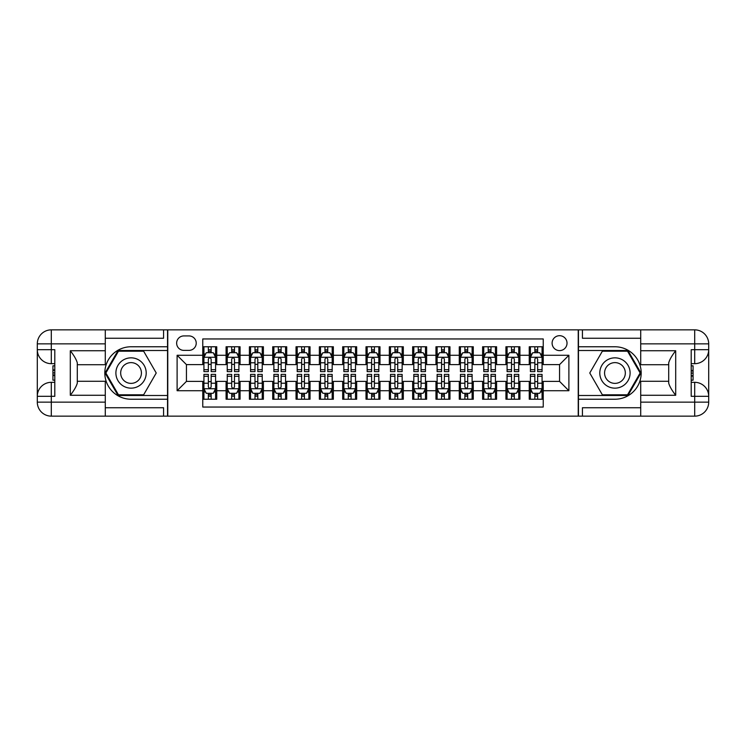 <?xml version="1.0" encoding="UTF-8"?>
<svg xmlns="http://www.w3.org/2000/svg" width="746" height="746" viewBox="0 0 746 746"><rect width="100%" height="100%" fill="white"/><g stroke="black" fill="none" stroke-linecap="round" stroke-linejoin="round"><path stroke-width="1.12" d="M559.565 335.691A7.46 7.46 0 0 0 552.105 343.151A7.46 7.46 0 0 0 559.565 350.611A7.46 7.46 0 0 0 567.025 343.151A7.46 7.46 0 0 0 559.565 335.691M105.279 407.745L163.579 407.745L163.579 416.147L640.721 416.147L640.721 402.15L694.703 402.15L694.703 396.322L691.206 396.322L691.206 349.678L694.703 349.678L694.703 343.85L640.721 343.85L640.721 350.732L675.699 350.732L675.699 395.268C671.969 390.484 669.638 386.437 668.705 383.155L668.705 362.845C669.638 359.563 671.969 355.516 675.699 350.732M543.237 346.769L529.25 346.769L529.25 355.273L519.915 355.273L519.915 364.608L529.25 364.608L529.25 355.273M519.915 355.273L519.915 346.769L505.928 346.769L505.928 355.273L496.603 355.273L496.603 364.608L505.928 364.608L505.928 355.273M496.603 355.273L496.603 346.769L482.606 346.769L482.606 355.273L473.281 355.273L473.281 364.608L482.606 364.608L482.606 355.273M473.281 355.273L473.281 346.769L459.284 346.769L459.284 355.273L449.959 355.273L449.959 364.608L459.284 364.608L459.284 355.273M449.959 355.273L449.959 346.769L435.962 346.769L435.962 355.273L426.637 355.273L426.637 364.608L435.962 364.608L435.962 355.273M426.637 355.273L426.637 346.769L412.641 346.769L412.641 355.273L403.316 355.273L403.316 364.608L412.641 364.608L412.641 355.273M403.316 355.273L403.316 346.769L389.328 346.769L389.328 355.273L379.994 355.273L379.994 364.608L389.328 364.608L389.328 355.273M379.994 355.273L379.994 346.769L366.006 346.769L366.006 355.273L356.672 355.273L356.672 364.608L366.006 364.608L366.006 355.273M356.672 355.273L356.672 346.769L342.684 346.769L342.684 355.273L333.359 355.273L333.359 364.608L342.684 364.608L342.684 355.273M333.359 355.273L333.359 346.769L319.363 346.769L319.363 355.273L310.038 355.273L310.038 364.608L319.363 364.608L319.363 355.273M310.038 355.273L310.038 346.769L296.041 346.769L296.041 355.273L286.716 355.273L286.716 364.608L296.041 364.608L296.041 355.273M286.716 355.273L286.716 346.769L272.719 346.769L272.719 355.273L263.394 355.273L263.394 364.608L272.719 364.608L272.719 355.273M263.394 355.273L263.394 346.769L249.397 346.769L249.397 355.273L240.072 355.273L240.072 364.608L249.397 364.608L249.397 355.273M240.072 355.273L240.072 346.769L226.085 346.769L226.085 364.608L216.75 364.608L216.75 346.769L202.763 346.769M202.763 399.231L216.75 399.231L216.75 381.392L226.085 381.392L226.085 399.231L240.072 399.231L240.072 381.392L249.397 381.392L249.397 390.727L240.072 390.727M249.397 390.727L249.397 399.231L263.394 399.231L263.394 381.392L272.719 381.392L272.719 390.727L263.394 390.727M272.719 390.727L272.719 399.231L286.716 399.231L286.716 381.392L296.041 381.392L296.041 390.727L286.716 390.727M296.041 390.727L296.041 399.231L310.038 399.231L310.038 381.392L319.363 381.392L319.363 390.727L310.038 390.727M319.363 390.727L319.363 399.231L333.359 399.231L333.359 381.392L342.684 381.392L342.684 390.727L333.359 390.727M342.684 390.727L342.684 399.231L356.672 399.231L356.672 381.392L366.006 381.392L366.006 390.727L356.672 390.727M366.006 390.727L366.006 399.231L379.994 399.231L379.994 381.392L389.328 381.392L389.328 390.727L379.994 390.727M389.328 390.727L389.328 399.231L403.316 399.231L403.316 381.392L412.641 381.392L412.641 390.727L403.316 390.727M412.641 390.727L412.641 399.231L426.637 399.231L426.637 381.392L435.962 381.392L435.962 390.727L426.637 390.727M435.962 390.727L435.962 399.231L449.959 399.231L449.959 381.392L459.284 381.392L459.284 390.727L449.959 390.727M459.284 390.727L459.284 399.231L473.281 399.231L473.281 381.392L482.606 381.392L482.606 390.727L473.281 390.727M482.606 390.727L482.606 399.231L496.603 399.231L496.603 381.392L505.928 381.392L505.928 390.727L496.603 390.727M505.928 390.727L505.928 399.231L519.915 399.231L519.915 381.392L529.25 381.392L529.25 390.727L519.915 390.727M183.87 350.378L188.999 350.378A7.227 7.227 0 0 0 196.226 343.151A7.227 7.227 0 0 0 188.999 335.924L183.87 335.924A7.227 7.227 0 0 0 176.643 343.151A7.227 7.227 0 0 0 183.87 350.378M640.721 338.255L582.421 338.255L582.421 329.853L578.225 329.853L578.225 416.147M578.225 329.853L105.279 329.853L105.279 343.85L51.297 343.85L51.297 349.678L54.794 349.678L54.794 396.322L51.297 396.322L51.297 402.15L105.279 402.15L105.279 395.268L70.301 395.268L70.301 350.732C74.031 355.516 76.362 359.563 77.295 362.845L77.295 383.155C76.362 386.437 74.031 390.484 70.301 395.268M167.775 416.147L167.775 329.853M543.237 355.273L543.237 338.954L202.763 338.954L202.763 364.608L186.435 364.608L186.435 381.392L202.763 381.392L202.763 407.046L543.237 407.046L543.237 381.392L559.565 381.392L559.565 364.608L543.237 364.608L543.237 355.273L568.89 355.273L568.89 390.727L543.237 390.727M202.763 390.727L177.11 390.727L177.11 355.273L202.763 355.273M529.25 390.727L529.25 399.231L543.237 399.231M202.763 352.597L203.928 352.597M208.358 352.597L211.155 352.597M215.585 352.597L216.75 352.597M202.763 364.374L203.928 364.374M208.358 364.374L211.155 364.374M215.585 364.374L216.75 364.374M202.763 381.626L203.928 381.626M208.358 381.626L211.155 381.626M215.585 381.626L216.75 381.626M202.763 393.403L203.928 393.403M208.358 393.403L211.155 393.403M215.585 393.403L216.75 393.403M226.085 364.374L227.25 364.374M231.68 364.374L234.477 364.374M238.906 364.374L240.072 364.374M226.085 352.597L227.25 352.597M231.68 352.597L234.477 352.597M238.906 352.597L240.072 352.597M226.085 381.626L227.25 381.626M231.68 381.626L234.477 381.626M238.906 381.626L240.072 381.626M226.085 393.403L227.25 393.403M231.68 393.403L234.477 393.403M238.906 393.403L240.072 393.403M249.397 381.626L250.563 381.626M255.001 381.626L257.799 381.626M262.228 381.626L263.394 381.626M249.397 393.403L250.563 393.403M255.001 393.403L257.799 393.403M262.228 393.403L263.394 393.403M249.397 352.597L250.563 352.597M255.001 352.597L257.799 352.597M262.228 352.597L263.394 352.597M249.397 364.374L250.563 364.374M255.001 364.374L257.799 364.374M262.228 364.374L263.394 364.374M272.719 381.626L273.885 381.626M278.314 381.626L281.121 381.626M285.55 381.626L286.716 381.626M272.719 393.403L273.885 393.403M278.314 393.403L281.121 393.403M285.55 393.403L286.716 393.403M272.719 352.597L273.885 352.597M278.314 352.597L281.121 352.597M285.55 352.597L286.716 352.597M272.719 364.374L273.885 364.374M278.314 364.374L281.121 364.374M285.55 364.374L286.716 364.374M296.041 381.626L297.206 381.626M301.636 381.626L304.433 381.626M308.872 381.626L310.038 381.626M296.041 393.403L297.206 393.403M301.636 393.403L304.433 393.403M308.872 393.403L310.038 393.403M296.041 352.597L297.206 352.597M301.636 352.597L304.433 352.597M308.872 352.597L310.038 352.597M296.041 364.374L297.206 364.374M301.636 364.374L304.433 364.374M308.872 364.374L310.038 364.374M319.363 381.626L320.528 381.626M324.958 381.626L327.755 381.626M332.184 381.626L333.359 381.626M319.363 393.403L320.528 393.403M324.958 393.403L327.755 393.403M332.184 393.403L333.359 393.403M319.363 352.597L320.528 352.597M324.958 352.597L327.755 352.597M332.184 352.597L333.359 352.597M319.363 364.374L320.528 364.374M324.958 364.374L327.755 364.374M332.184 364.374L333.359 364.374M342.684 381.626L343.85 381.626M348.279 381.626L351.077 381.626M355.506 381.626L356.672 381.626M342.684 393.403L343.85 393.403M348.279 393.403L351.077 393.403M355.506 393.403L356.672 393.403M342.684 352.597L343.85 352.597M348.279 352.597L351.077 352.597M355.506 352.597L356.672 352.597M342.684 364.374L343.85 364.374M348.279 364.374L351.077 364.374M355.506 364.374L356.672 364.374M366.006 381.626L367.172 381.626M371.601 381.626L374.399 381.626M378.828 381.626L379.994 381.626M366.006 393.403L367.172 393.403M371.601 393.403L374.399 393.403M378.828 393.403L379.994 393.403M366.006 352.597L367.172 352.597M371.601 352.597L374.399 352.597M378.828 352.597L379.994 352.597M366.006 364.374L367.172 364.374M371.601 364.374L374.399 364.374M378.828 364.374L379.994 364.374M389.328 381.626L390.494 381.626M394.923 381.626L397.721 381.626M402.15 381.626L403.316 381.626M389.328 393.403L390.494 393.403M394.923 393.403L397.721 393.403M402.15 393.403L403.316 393.403M389.328 352.597L390.494 352.597M394.923 352.597L397.721 352.597M402.15 352.597L403.316 352.597M389.328 364.374L390.494 364.374M394.923 364.374L397.721 364.374M402.15 364.374L403.316 364.374M412.641 381.626L413.816 381.626M418.245 381.626L421.042 381.626M425.472 381.626L426.637 381.626M412.641 393.403L413.816 393.403M418.245 393.403L421.042 393.403M425.472 393.403L426.637 393.403M412.641 352.597L413.816 352.597M418.245 352.597L421.042 352.597M425.472 352.597L426.637 352.597M412.641 364.374L413.816 364.374M418.245 364.374L421.042 364.374M425.472 364.374L426.637 364.374M435.962 381.626L437.128 381.626M441.567 381.626L444.364 381.626M448.794 381.626L449.959 381.626M435.962 393.403L437.128 393.403M441.567 393.403L444.364 393.403M448.794 393.403L449.959 393.403M435.962 352.597L437.128 352.597M441.567 352.597L444.364 352.597M448.794 352.597L449.959 352.597M435.962 364.374L437.128 364.374M441.567 364.374L444.364 364.374M448.794 364.374L449.959 364.374M459.284 381.626L460.45 381.626M464.879 381.626L467.686 381.626M472.115 381.626L473.281 381.626M459.284 393.403L460.45 393.403M464.879 393.403L467.686 393.403M472.115 393.403L473.281 393.403M459.284 352.597L460.45 352.597M464.879 352.597L467.686 352.597M472.115 352.597L473.281 352.597M459.284 364.374L460.45 364.374M464.879 364.374L467.686 364.374M472.115 364.374L473.281 364.374M482.606 381.626L483.772 381.626M488.201 381.626L490.999 381.626M495.437 381.626L496.603 381.626M482.606 393.403L483.772 393.403M488.201 393.403L490.999 393.403M495.437 393.403L496.603 393.403M482.606 352.597L483.772 352.597M488.201 352.597L490.999 352.597M495.437 352.597L496.603 352.597M482.606 364.374L483.772 364.374M488.201 364.374L490.999 364.374M495.437 364.374L496.603 364.374M505.928 381.626L507.093 381.626M511.523 381.626L514.32 381.626M518.75 381.626L519.915 381.626M505.928 393.403L507.093 393.403M511.523 393.403L514.32 393.403M518.75 393.403L519.915 393.403M505.928 352.597L507.093 352.597M511.523 352.597L514.32 352.597M518.75 352.597L519.915 352.597M505.928 364.374L507.093 364.374M511.523 364.374L514.32 364.374M518.75 364.374L519.915 364.374M529.25 381.626L530.415 381.626M534.845 381.626L537.642 381.626M542.072 381.626L543.237 381.626M529.25 393.403L530.415 393.403M534.845 393.403L537.642 393.403M542.072 393.403L543.237 393.403M529.25 352.597L530.415 352.597M534.845 352.597L537.642 352.597M542.072 352.597L543.237 352.597M529.25 364.374L530.415 364.374M534.845 364.374L537.642 364.374M542.072 364.374L543.237 364.374M186.435 364.608L177.11 355.273M186.435 381.392L177.11 390.727M568.89 355.273L559.565 364.608M568.89 390.727L559.565 381.392M211.155 349.799L208.358 349.799M215.585 369.699L211.155 369.699L211.155 371.601L215.585 371.601L215.585 357.371L213.253 352.709L206.26 352.709L203.928 357.371L203.928 371.601L208.358 371.601L208.358 369.699L203.928 369.699M203.928 357.371L203.928 346.769M215.585 357.371L215.585 346.769M208.358 352.709L208.358 346.769M211.155 346.769L211.155 352.709M211.155 369.699L211.155 359.124C210.223 357.325 209.29 357.325 208.358 359.124L208.358 369.699M208.358 396.201L211.155 396.201M203.928 376.301L208.358 376.301L208.358 374.399L203.928 374.399L203.928 388.629L206.26 393.291L213.253 393.291L215.585 388.629L215.585 374.399L211.155 374.399L211.155 376.301L215.585 376.301M215.585 388.629L215.585 399.231M203.928 388.629L203.928 399.231M211.155 393.291L211.155 399.231M208.358 399.231L208.358 393.291M208.358 376.301L208.358 386.876C209.29 388.675 210.223 388.675 211.155 386.876L211.155 376.301M138.625 359.87A15.162 15.162 0 0 0 117.924 365.419A15.162 15.162 0 0 0 123.472 386.13A15.162 15.162 0 0 0 144.174 380.581A15.162 15.162 0 0 0 138.625 359.87M136.238 364.011A10.379 10.379 0 0 0 122.064 367.815A10.379 10.379 0 0 0 125.86 381.989A10.379 10.379 0 0 0 140.034 378.185A10.379 10.379 0 0 0 136.238 364.011M143.642 394.802L118.455 394.802L105.867 373L118.455 351.198L143.642 351.198L156.231 373L143.642 394.802M622.528 359.87A15.162 15.162 0 0 0 601.826 365.419A15.162 15.162 0 0 0 607.375 386.13A15.162 15.162 0 0 0 628.076 380.581A15.162 15.162 0 0 0 622.528 359.87M620.14 364.011A10.379 10.379 0 0 0 605.966 367.815A10.379 10.379 0 0 0 609.762 381.989A10.379 10.379 0 0 0 623.936 378.185A10.379 10.379 0 0 0 620.14 364.011M627.545 394.802L602.358 394.802L589.769 373L602.358 351.198L627.545 351.198L640.133 373L627.545 394.802M167.542 329.853L167.542 346.769L131.044 346.769A26.231 26.231 0 0 0 104.813 373A26.231 26.231 0 0 0 131.044 399.231L167.542 399.231L167.542 416.147M70.301 350.732L105.279 350.732L105.279 343.85M105.279 350.732L105.279 364.719L77.295 364.719M105.279 402.15L105.279 416.147L51.297 416.147A13.997 13.997 0 0 1 37.3 402.15L37.3 343.85A13.997 13.997 0 0 1 51.297 329.853L105.279 329.853M167.542 346.769L167.542 350.499L118.054 350.499L105.065 373L118.054 395.501L167.542 395.501L167.542 350.499M167.542 395.501L167.542 399.231M77.295 381.281L105.279 381.281L105.279 395.268M163.579 416.147L105.279 416.147M37.3 396.322A13.997 13.997 0 0 1 51.297 382.325A13.997 13.997 0 0 0 37.3 396.322L51.297 396.322L51.297 382.325L54.794 382.325M54.794 363.675L51.297 363.675L51.297 349.678L37.3 349.678A13.997 13.997 0 0 0 51.297 363.675A13.997 13.997 0 0 1 37.3 349.678M163.579 329.853L163.579 338.255L105.279 338.255M54.794 365.829L52.929 365.829L52.929 375.061L54.794 375.061M52.929 372.888L54.794 372.888M52.929 370.314L54.794 370.314M52.929 369.895L54.794 369.895M52.929 375.061L52.929 380.171L54.794 380.171M52.929 375.518L54.794 375.518M578.458 416.147L578.458 399.231L614.956 399.231A26.231 26.231 0 0 0 641.187 373A26.231 26.231 0 0 0 614.956 346.769L578.458 346.769L578.458 329.853M675.699 395.268L640.721 395.268L640.721 402.15M640.721 395.268L640.721 381.281L668.705 381.281M640.721 343.85L640.721 329.853L694.703 329.853A13.997 13.997 0 0 1 708.7 343.85L708.7 402.15A13.997 13.997 0 0 1 694.703 416.147L640.721 416.147M578.458 399.231L578.458 395.501L627.945 395.501L640.935 373L627.945 350.499L578.458 350.499L578.458 395.501M578.458 350.499L578.458 346.769M668.705 364.719L640.721 364.719L640.721 350.732M582.421 329.853L640.721 329.853M708.7 349.678A13.997 13.997 0 0 1 694.703 363.675A13.997 13.997 0 0 0 708.7 349.678L694.703 349.678L694.703 363.675L691.206 363.675M691.206 382.325L694.703 382.325L694.703 396.322L708.7 396.322A13.997 13.997 0 0 0 694.703 382.325A13.997 13.997 0 0 1 708.7 396.322M582.421 416.147L582.421 407.745L640.721 407.745M691.206 380.171L693.071 380.171L693.071 370.939L691.206 370.939M693.071 373.112L691.206 373.112M693.071 375.686L691.206 375.686M693.071 376.105L691.206 376.105M693.071 370.939L693.071 365.829L691.206 365.829M693.071 370.482L691.206 370.482M234.477 349.799L231.68 349.799M238.906 369.699L234.477 369.699L234.477 371.601L238.906 371.601L238.906 357.371L236.575 352.709L229.581 352.709L227.25 357.371L227.25 371.601L231.68 371.601L231.68 369.699L227.25 369.699M227.25 357.371L227.25 346.769M238.906 357.371L238.906 346.769M231.68 352.709L231.68 346.769M234.477 346.769L234.477 352.709M234.477 369.699L234.477 359.124C233.545 357.325 232.612 357.325 231.68 359.124L231.68 369.699M257.799 349.799L255.001 349.799M262.228 369.699L257.799 369.699L257.799 371.601L262.228 371.601L262.228 357.371L259.897 352.709L252.903 352.709L250.563 357.371L250.563 371.601L255.001 371.601L255.001 369.699L250.563 369.699M250.563 357.371L250.563 346.769M262.228 357.371L262.228 346.769M255.001 352.709L255.001 346.769M257.799 346.769L257.799 352.709M257.799 369.699L257.799 359.124C256.866 357.325 255.934 357.325 255.001 359.124L255.001 369.699M281.121 349.799L278.314 349.799M285.55 369.699L281.121 369.699L281.121 371.601L285.55 371.601L285.55 357.371L283.219 352.709L276.216 352.709L273.885 357.371L273.885 371.601L278.314 371.601L278.314 369.699L273.885 369.699M273.885 357.371L273.885 346.769M285.55 357.371L285.55 346.769M278.314 352.709L278.314 346.769M281.121 346.769L281.121 352.709M281.121 369.699L281.121 359.124C280.188 357.325 279.256 357.325 278.314 359.124L278.314 369.699M304.433 349.799L301.636 349.799M308.872 369.699L304.433 369.699L304.433 371.601L308.872 371.601L308.872 357.371L306.541 352.709L299.538 352.709L297.206 357.371L297.206 371.601L301.636 371.601L301.636 369.699L297.206 369.699M297.206 357.371L297.206 346.769M308.872 357.371L308.872 346.769M301.636 352.709L301.636 346.769M304.433 346.769L304.433 352.709M304.433 369.699L304.433 359.124C303.51 357.325 302.578 357.325 301.636 359.124L301.636 369.699M231.68 396.201L234.477 396.201M227.25 376.301L231.68 376.301L231.68 374.399L227.25 374.399L227.25 388.629L229.581 393.291L236.575 393.291L238.906 388.629L238.906 374.399L234.477 374.399L234.477 376.301L238.906 376.301M238.906 388.629L238.906 399.231M227.25 388.629L227.25 399.231M234.477 393.291L234.477 399.231M231.68 399.231L231.68 393.291M231.68 376.301L231.68 386.876C232.612 388.675 233.545 388.675 234.477 386.876L234.477 376.301M255.001 396.201L257.799 396.201M250.563 376.301L255.001 376.301L255.001 374.399L250.563 374.399L250.563 388.629L252.903 393.291L259.897 393.291L262.228 388.629L262.228 374.399L257.799 374.399L257.799 376.301L262.228 376.301M262.228 388.629L262.228 399.231M250.563 388.629L250.563 399.231M257.799 393.291L257.799 399.231M255.001 399.231L255.001 393.291M255.001 376.301L255.001 386.876C255.934 388.675 256.866 388.675 257.799 386.876L257.799 376.301M278.314 396.201L281.121 396.201M273.885 376.301L278.314 376.301L278.314 374.399L273.885 374.399L273.885 388.629L276.216 393.291L283.219 393.291L285.55 388.629L285.55 374.399L281.121 374.399L281.121 376.301L285.55 376.301M285.55 388.629L285.55 399.231M273.885 388.629L273.885 399.231M281.121 393.291L281.121 399.231M278.314 399.231L278.314 393.291M278.314 376.301L278.314 386.876C279.246 388.675 280.179 388.675 281.121 386.876L281.121 376.301M301.636 396.201L304.433 396.201M297.206 376.301L301.636 376.301L301.636 374.399L297.206 374.399L297.206 388.629L299.538 393.291L306.541 393.291L308.872 388.629L308.872 374.399L304.433 374.399L304.433 376.301L308.872 376.301M308.872 388.629L308.872 399.231M297.206 388.629L297.206 399.231M304.433 393.291L304.433 399.231M301.636 399.231L301.636 393.291M301.636 376.301L301.636 386.876C302.568 388.675 303.501 388.675 304.433 386.876L304.433 376.301M327.755 349.799L324.958 349.799M332.184 369.699L327.755 369.699L327.755 371.601L332.184 371.601L332.184 357.371L329.853 352.709L322.859 352.709L320.528 357.371L320.528 371.601L324.958 371.601L324.958 369.699L320.528 369.699M320.528 357.371L320.528 346.769M332.184 357.371L332.184 346.769M324.958 352.709L324.958 346.769M327.755 346.769L327.755 352.709M327.755 369.699L327.755 359.124C326.823 357.325 325.89 357.325 324.958 359.124L324.958 369.699M324.958 396.201L327.755 396.201M320.528 376.301L324.958 376.301L324.958 374.399L320.528 374.399L320.528 388.629L322.859 393.291L329.853 393.291L332.184 388.629L332.184 374.399L327.755 374.399L327.755 376.301L332.184 376.301M332.184 388.629L332.184 399.231M320.528 388.629L320.528 399.231M327.755 393.291L327.755 399.231M324.958 399.231L324.958 393.291M324.958 376.301L324.958 386.876C325.89 388.675 326.823 388.675 327.755 386.876L327.755 376.301M351.077 349.799L348.279 349.799M355.506 369.699L351.077 369.699L351.077 371.601L355.506 371.601L355.506 357.371L353.175 352.709L346.181 352.709L343.85 357.371L343.85 371.601L348.279 371.601L348.279 369.699L343.85 369.699M343.85 357.371L343.85 346.769M355.506 357.371L355.506 346.769M348.279 352.709L348.279 346.769M351.077 346.769L351.077 352.709M351.077 369.699L351.077 359.124C350.144 357.325 349.212 357.325 348.279 359.124L348.279 369.699M348.279 396.201L351.077 396.201M343.85 376.301L348.279 376.301L348.279 374.399L343.85 374.399L343.85 388.629L346.181 393.291L353.175 393.291L355.506 388.629L355.506 374.399L351.077 374.399L351.077 376.301L355.506 376.301M355.506 388.629L355.506 399.231M343.85 388.629L343.85 399.231M351.077 393.291L351.077 399.231M348.279 399.231L348.279 393.291M348.279 376.301L348.279 386.876C349.212 388.675 350.144 388.675 351.077 386.876L351.077 376.301M374.399 349.799L371.601 349.799M378.828 369.699L374.399 369.699L374.399 371.601L378.828 371.601L378.828 357.371L376.497 352.709L369.503 352.709L367.172 357.371L367.172 371.601L371.601 371.601L371.601 369.699L367.172 369.699M367.172 357.371L367.172 346.769M378.828 357.371L378.828 346.769M371.601 352.709L371.601 346.769M374.399 346.769L374.399 352.709M374.399 369.699L374.399 359.124C373.466 357.325 372.534 357.325 371.601 359.124L371.601 369.699M371.601 396.201L374.399 396.201M367.172 376.301L371.601 376.301L371.601 374.399L367.172 374.399L367.172 388.629L369.503 393.291L376.497 393.291L378.828 388.629L378.828 374.399L374.399 374.399L374.399 376.301L378.828 376.301M378.828 388.629L378.828 399.231M367.172 388.629L367.172 399.231M374.399 393.291L374.399 399.231M371.601 399.231L371.601 393.291M371.601 376.301L371.601 386.876C372.534 388.675 373.466 388.675 374.399 386.876L374.399 376.301M397.721 349.799L394.923 349.799M402.15 369.699L397.721 369.699L397.721 371.601L402.15 371.601L402.15 357.371L399.819 352.709L392.825 352.709L390.494 357.371L390.494 371.601L394.923 371.601L394.923 369.699L390.494 369.699M390.494 357.371L390.494 346.769M402.15 357.371L402.15 346.769M394.923 352.709L394.923 346.769M397.721 346.769L397.721 352.709M397.721 369.699L397.721 359.124C396.788 357.325 395.856 357.325 394.923 359.124L394.923 369.699M394.923 396.201L397.721 396.201M390.494 376.301L394.923 376.301L394.923 374.399L390.494 374.399L390.494 388.629L392.825 393.291L399.819 393.291L402.15 388.629L402.15 374.399L397.721 374.399L397.721 376.301L402.15 376.301M402.15 388.629L402.15 399.231M390.494 388.629L390.494 399.231M397.721 393.291L397.721 399.231M394.923 399.231L394.923 393.291M394.923 376.301L394.923 386.876C395.856 388.675 396.788 388.675 397.721 386.876L397.721 376.301M421.042 349.799L418.245 349.799M425.472 369.699L421.042 369.699L421.042 371.601L425.472 371.601L425.472 357.371L423.141 352.709L416.147 352.709L413.816 357.371L413.816 371.601L418.245 371.601L418.245 369.699L413.816 369.699M413.816 357.371L413.816 346.769M425.472 357.371L425.472 346.769M418.245 352.709L418.245 346.769M421.042 346.769L421.042 352.709M421.042 369.699L421.042 359.124C420.11 357.325 419.177 357.325 418.245 359.124L418.245 369.699M418.245 396.201L421.042 396.201M413.816 376.301L418.245 376.301L418.245 374.399L413.816 374.399L413.816 388.629L416.147 393.291L423.141 393.291L425.472 388.629L425.472 374.399L421.042 374.399L421.042 376.301L425.472 376.301M425.472 388.629L425.472 399.231M413.816 388.629L413.816 399.231M421.042 393.291L421.042 399.231M418.245 399.231L418.245 393.291M418.245 376.301L418.245 386.876C419.177 388.675 420.11 388.675 421.042 386.876L421.042 376.301M444.364 349.799L441.567 349.799M448.794 369.699L444.364 369.699L444.364 371.601L448.794 371.601L448.794 357.371L446.462 352.709L439.459 352.709L437.128 357.371L437.128 371.601L441.567 371.601L441.567 369.699L437.128 369.699M437.128 357.371L437.128 346.769M448.794 357.371L448.794 346.769M441.567 352.709L441.567 346.769M444.364 346.769L444.364 352.709M444.364 369.699L444.364 359.124C443.432 357.325 442.499 357.325 441.567 359.124L441.567 369.699M441.567 396.201L444.364 396.201M437.128 376.301L441.567 376.301L441.567 374.399L437.128 374.399L437.128 388.629L439.459 393.291L446.462 393.291L448.794 388.629L448.794 374.399L444.364 374.399L444.364 376.301L448.794 376.301M448.794 388.629L448.794 399.231M437.128 388.629L437.128 399.231M444.364 393.291L444.364 399.231M441.567 399.231L441.567 393.291M441.567 376.301L441.567 386.876C442.49 388.675 443.422 388.675 444.364 386.876L444.364 376.301M467.686 349.799L464.879 349.799M472.115 369.699L467.686 369.699L467.686 371.601L472.115 371.601L472.115 357.371L469.784 352.709L462.781 352.709L460.45 357.371L460.45 371.601L464.879 371.601L464.879 369.699L460.45 369.699M460.45 357.371L460.45 346.769M472.115 357.371L472.115 346.769M464.879 352.709L464.879 346.769M467.686 346.769L467.686 352.709M467.686 369.699L467.686 359.124C466.754 357.325 465.821 357.325 464.879 359.124L464.879 369.699M464.879 396.201L467.686 396.201M460.45 376.301L464.879 376.301L464.879 374.399L460.45 374.399L460.45 388.629L462.781 393.291L469.784 393.291L472.115 388.629L472.115 374.399L467.686 374.399L467.686 376.301L472.115 376.301M472.115 388.629L472.115 399.231M460.45 388.629L460.45 399.231M467.686 393.291L467.686 399.231M464.879 399.231L464.879 393.291M464.879 376.301L464.879 386.876C465.812 388.675 466.744 388.675 467.686 386.876L467.686 376.301M490.999 349.799L488.201 349.799M495.437 369.699L490.999 369.699L490.999 371.601L495.437 371.601L495.437 357.371L493.097 352.709L486.103 352.709L483.772 357.371L483.772 371.601L488.201 371.601L488.201 369.699L483.772 369.699M483.772 357.371L483.772 346.769M495.437 357.371L495.437 346.769M488.201 352.709L488.201 346.769M490.999 346.769L490.999 352.709M490.999 369.699L490.999 359.124C490.066 357.325 489.134 357.325 488.201 359.124L488.201 369.699M488.201 396.201L490.999 396.201M483.772 376.301L488.201 376.301L488.201 374.399L483.772 374.399L483.772 388.629L486.103 393.291L493.097 393.291L495.437 388.629L495.437 374.399L490.999 374.399L490.999 376.301L495.437 376.301M495.437 388.629L495.437 399.231M483.772 388.629L483.772 399.231M490.999 393.291L490.999 399.231M488.201 399.231L488.201 393.291M488.201 376.301L488.201 386.876C489.134 388.675 490.066 388.675 490.999 386.876L490.999 376.301M514.32 349.799L511.523 349.799M518.75 369.699L514.32 369.699L514.32 371.601L518.75 371.601L518.75 357.371L516.418 352.709L509.425 352.709L507.093 357.371L507.093 371.601L511.523 371.601L511.523 369.699L507.093 369.699M507.093 357.371L507.093 346.769M518.75 357.371L518.75 346.769M511.523 352.709L511.523 346.769M514.32 346.769L514.32 352.709M514.32 369.699L514.32 359.124C513.388 357.325 512.455 357.325 511.523 359.124L511.523 369.699M511.523 396.201L514.32 396.201M507.093 376.301L511.523 376.301L511.523 374.399L507.093 374.399L507.093 388.629L509.425 393.291L516.418 393.291L518.75 388.629L518.75 374.399L514.32 374.399L514.32 376.301L518.75 376.301M518.75 388.629L518.75 399.231M507.093 388.629L507.093 399.231M514.32 393.291L514.32 399.231M511.523 399.231L511.523 393.291M511.523 376.301L511.523 386.876C512.455 388.675 513.388 388.675 514.32 386.876L514.32 376.301M537.642 349.799L534.845 349.799M542.072 369.699L537.642 369.699L537.642 371.601L542.072 371.601L542.072 357.371L539.74 352.709L532.747 352.709L530.415 357.371L530.415 371.601L534.845 371.601L534.845 369.699L530.415 369.699M530.415 357.371L530.415 346.769M542.072 357.371L542.072 346.769M534.845 352.709L534.845 346.769M537.642 346.769L537.642 352.709M537.642 369.699L537.642 359.124C536.71 357.325 535.777 357.325 534.845 359.124L534.845 369.699M534.845 396.201L537.642 396.201M530.415 376.301L534.845 376.301L534.845 374.399L530.415 374.399L530.415 388.629L532.747 393.291L539.74 393.291L542.072 388.629L542.072 374.399L537.642 374.399L537.642 376.301L542.072 376.301M542.072 388.629L542.072 399.231M530.415 388.629L530.415 399.231M537.642 393.291L537.642 399.231M534.845 399.231L534.845 393.291M534.845 376.301L534.845 386.876C535.777 388.675 536.71 388.675 537.642 386.876L537.642 376.301M226.085 390.727L216.75 390.727M226.085 355.273L216.75 355.273M215.529 357.259L203.984 357.259M203.928 353.996L205.616 353.996M213.897 353.996L215.585 353.996M208.358 362.78L203.928 362.78M215.585 362.78L211.155 362.78M211.155 351.282L208.358 351.282M203.984 388.741L215.529 388.741M215.585 392.004L213.897 392.004M205.616 392.004L203.928 392.004M211.155 383.22L215.585 383.22M203.928 383.22L208.358 383.22M208.358 394.718L211.155 394.718M51.297 329.853A13.997 13.997 0 0 0 37.3 343.85L51.297 343.85L51.297 329.853M51.297 416.147L51.297 402.15L37.3 402.15A13.997 13.997 0 0 0 51.297 416.147M694.703 416.147A13.997 13.997 0 0 0 708.7 402.15L694.703 402.15L694.703 416.147M694.703 329.853L694.703 343.85L708.7 343.85A13.997 13.997 0 0 0 694.703 329.853M238.851 357.259L227.306 357.259M227.25 353.996L228.938 353.996M237.219 353.996L238.906 353.996M231.68 362.78L227.25 362.78M238.906 362.78L234.477 362.78M234.477 351.282L231.68 351.282M262.172 357.259L250.628 357.259M250.563 353.996L252.26 353.996M260.54 353.996L262.228 353.996M255.001 362.78L250.563 362.78M262.228 362.78L257.799 362.78M257.799 351.282L255.001 351.282M285.485 357.259L273.95 357.259M273.885 353.996L275.582 353.996M283.853 353.996L285.55 353.996M278.314 362.78L273.885 362.78M285.55 362.78L281.121 362.78M281.121 351.282L278.314 351.282M308.807 357.259L297.262 357.259M297.206 353.996L298.894 353.996M307.175 353.996L308.872 353.996M301.636 362.78L297.206 362.78M308.872 362.78L304.433 362.78M304.433 351.282L301.636 351.282M227.306 388.741L238.851 388.741M238.906 392.004L237.219 392.004M228.938 392.004L227.25 392.004M234.477 383.22L238.906 383.22M227.25 383.22L231.68 383.22M231.68 394.718L234.477 394.718M250.628 388.741L262.172 388.741M262.228 392.004L260.54 392.004M252.26 392.004L250.563 392.004M257.799 383.22L262.228 383.22M250.563 383.22L255.001 383.22M255.001 394.718L257.799 394.718M273.95 388.741L285.485 388.741M285.55 392.004L283.853 392.004M275.582 392.004L273.885 392.004M281.121 383.22L285.55 383.22M273.885 383.22L278.314 383.22M278.314 394.718L281.121 394.718M297.262 388.741L308.807 388.741M308.872 392.004L307.175 392.004M298.894 392.004L297.206 392.004M304.433 383.22L308.872 383.22M297.206 383.22L301.636 383.22M301.636 394.718L304.433 394.718M332.129 357.259L320.584 357.259M320.528 353.996L322.216 353.996M330.497 353.996L332.184 353.996M324.958 362.78L320.528 362.78M332.184 362.78L327.755 362.78M327.755 351.282L324.958 351.282M320.584 388.741L332.129 388.741M332.184 392.004L330.497 392.004M322.216 392.004L320.528 392.004M327.755 383.22L332.184 383.22M320.528 383.22L324.958 383.22M324.958 394.718L327.755 394.718M355.45 357.259L343.906 357.259M343.85 353.996L345.538 353.996M353.818 353.996L355.506 353.996M348.279 362.78L343.85 362.78M355.506 362.78L351.077 362.78M351.077 351.282L348.279 351.282M343.906 388.741L355.45 388.741M355.506 392.004L353.818 392.004M345.538 392.004L343.85 392.004M351.077 383.22L355.506 383.22M343.85 383.22L348.279 383.22M348.279 394.718L351.077 394.718M378.772 357.259L367.228 357.259M367.172 353.996L368.86 353.996M377.14 353.996L378.828 353.996M371.601 362.78L367.172 362.78M378.828 362.78L374.399 362.78M374.399 351.282L371.601 351.282M367.228 388.741L378.772 388.741M378.828 392.004L377.14 392.004M368.86 392.004L367.172 392.004M374.399 383.22L378.828 383.22M367.172 383.22L371.601 383.22M371.601 394.718L374.399 394.718M402.094 357.259L390.55 357.259M390.494 353.996L392.182 353.996M400.462 353.996L402.15 353.996M394.923 362.78L390.494 362.78M402.15 362.78L397.721 362.78M397.721 351.282L394.923 351.282M390.55 388.741L402.094 388.741M402.15 392.004L400.462 392.004M392.182 392.004L390.494 392.004M397.721 383.22L402.15 383.22M390.494 383.22L394.923 383.22M394.923 394.718L397.721 394.718M425.416 357.259L413.871 357.259M413.816 353.996L415.503 353.996M423.784 353.996L425.472 353.996M418.245 362.78L413.816 362.78M425.472 362.78L421.042 362.78M421.042 351.282L418.245 351.282M413.871 388.741L425.416 388.741M425.472 392.004L423.784 392.004M415.503 392.004L413.816 392.004M421.042 383.22L425.472 383.22M413.816 383.22L418.245 383.22M418.245 394.718L421.042 394.718M448.738 357.259L437.193 357.259M437.128 353.996L438.825 353.996M447.106 353.996L448.794 353.996M441.567 362.78L437.128 362.78M448.794 362.78L444.364 362.78M444.364 351.282L441.567 351.282M437.193 388.741L448.738 388.741M448.794 392.004L447.106 392.004M438.825 392.004L437.128 392.004M444.364 383.22L448.794 383.22M437.128 383.22L441.567 383.22M441.567 394.718L444.364 394.718M472.05 357.259L460.515 357.259M460.45 353.996L462.147 353.996M470.418 353.996L472.115 353.996M464.879 362.78L460.45 362.78M472.115 362.78L467.686 362.78M467.686 351.282L464.879 351.282M460.515 388.741L472.05 388.741M472.115 392.004L470.418 392.004M462.147 392.004L460.45 392.004M467.686 383.22L472.115 383.22M460.45 383.22L464.879 383.22M464.879 394.718L467.686 394.718M495.372 357.259L483.828 357.259M483.772 353.996L485.459 353.996M493.74 353.996L495.437 353.996M488.201 362.78L483.772 362.78M495.437 362.78L490.999 362.78M490.999 351.282L488.201 351.282M483.828 388.741L495.372 388.741M495.437 392.004L493.74 392.004M485.459 392.004L483.772 392.004M490.999 383.22L495.437 383.22M483.772 383.22L488.201 383.22M488.201 394.718L490.999 394.718M518.694 357.259L507.149 357.259M507.093 353.996L508.781 353.996M517.062 353.996L518.75 353.996M511.523 362.78L507.093 362.78M518.75 362.78L514.32 362.78M514.32 351.282L511.523 351.282M507.149 388.741L518.694 388.741M518.75 392.004L517.062 392.004M508.781 392.004L507.093 392.004M514.32 383.22L518.75 383.22M507.093 383.22L511.523 383.22M511.523 394.718L514.32 394.718M542.016 357.259L530.471 357.259M530.415 353.996L532.103 353.996M540.384 353.996L542.072 353.996M534.845 362.78L530.415 362.78M542.072 362.78L537.642 362.78M537.642 351.282L534.845 351.282M530.471 388.741L542.016 388.741M542.072 392.004L540.384 392.004M532.103 392.004L530.415 392.004M537.642 383.22L542.072 383.22M530.415 383.22L534.845 383.22M534.845 394.718L537.642 394.718"/></g></svg>

